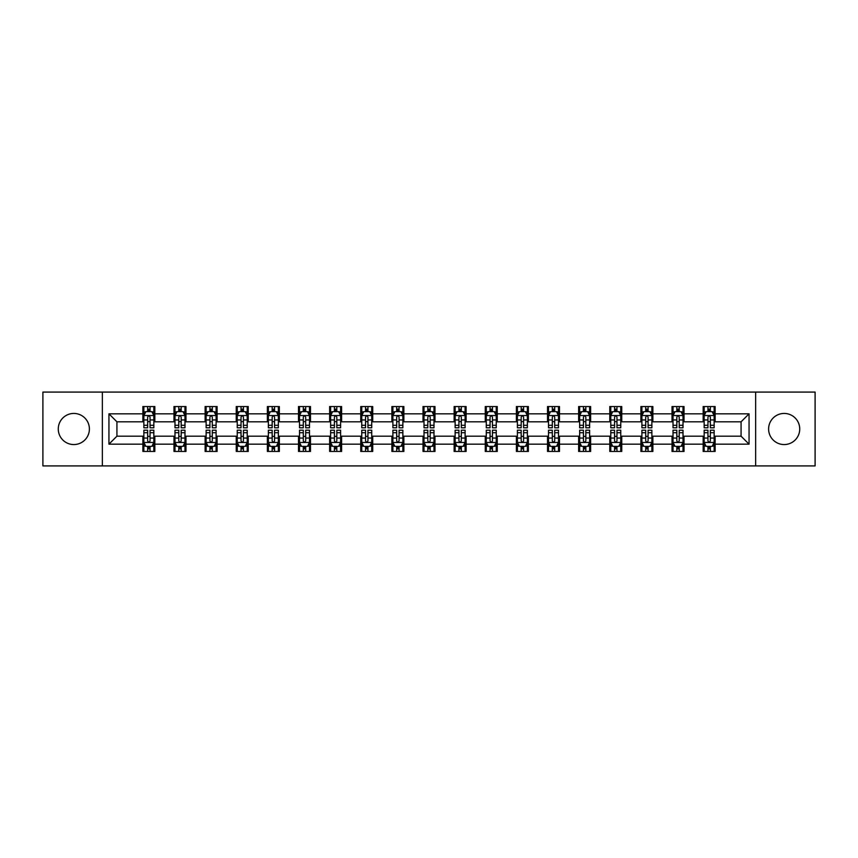<?xml version="1.0" encoding="UTF-8"?>
<svg xmlns="http://www.w3.org/2000/svg" width="858" height="858" viewBox="0 0 858 858"><rect width="100%" height="100%" fill="white"/><g stroke="black" fill="none" stroke-linecap="round" stroke-linejoin="round"><path stroke-width="1.29" d="M784.169 413.438A15.562 15.562 0 0 0 768.607 429A15.562 15.562 0 0 0 784.169 444.562A15.562 15.562 0 0 0 799.731 429A15.562 15.562 0 0 0 784.169 413.438M73.831 413.438A15.562 15.562 0 0 0 58.269 429A15.562 15.562 0 0 0 73.831 444.562A15.562 15.562 0 0 0 89.393 429A15.562 15.562 0 0 0 73.831 413.438M755.641 465.915L815.1 465.915L815.1 392.085L755.641 392.085L755.641 465.915L102.359 465.915L102.359 392.085L42.9 392.085L42.9 465.915L102.359 465.915M755.641 392.085L102.359 392.085M715.132 413.835L715.132 406.553L703.163 406.553L703.163 413.835L684.008 413.835L684.008 406.553L672.029 406.553L672.029 413.835L652.874 413.835L652.874 406.553L640.905 406.553L640.905 413.835L621.75 413.835L621.75 406.553L609.781 406.553L609.781 413.835L590.626 413.835L590.626 406.553L578.646 406.553L578.646 413.835L559.491 413.835L559.491 406.553L547.522 406.553L547.522 413.835L528.367 413.835L528.367 406.553L516.398 406.553L516.398 413.835L497.243 413.835L497.243 406.553L485.274 406.553L485.274 413.835L466.109 413.835L466.109 406.553L454.139 406.553L454.139 413.835L434.985 413.835L434.985 406.553L423.015 406.553L423.015 413.835L403.861 413.835L403.861 406.553L391.891 406.553L391.891 413.835L372.726 413.835L372.726 406.553L360.757 406.553L360.757 413.835L341.602 413.835L341.602 406.553L329.633 406.553L329.633 413.835L310.478 413.835L310.478 406.553L298.509 406.553L298.509 413.835L279.354 413.835L279.354 406.553L267.374 406.553L267.374 413.835L248.219 413.835L248.219 406.553L236.25 406.553L236.25 413.835L217.095 413.835L217.095 406.553L205.126 406.553L205.126 413.835L185.972 413.835L185.972 406.553L173.992 406.553L173.992 413.835L154.837 413.835L154.837 406.553L142.868 406.553L142.868 413.835L108.945 413.835L108.945 444.165L116.924 436.186L142.868 436.186L142.868 451.447L154.837 451.447L154.837 436.186L173.992 436.186L173.992 451.447L185.972 451.447L185.972 436.186L205.126 436.186L205.126 451.447L217.095 451.447L217.095 436.186L236.25 436.186L236.25 451.447L248.219 451.447L248.219 436.186L267.374 436.186L267.374 451.447L279.354 451.447L279.354 436.186L298.509 436.186L298.509 451.447L310.478 451.447L310.478 436.186L329.633 436.186L329.633 451.447L341.602 451.447L341.602 436.186L360.757 436.186L360.757 451.447L372.726 451.447L372.726 436.186L391.891 436.186L391.891 451.447L403.861 451.447L403.861 436.186L423.015 436.186L423.015 451.447L434.985 451.447L434.985 436.186L454.139 436.186L454.139 451.447L466.109 451.447L466.109 436.186L485.274 436.186L485.274 451.447L497.243 451.447L497.243 436.186L516.398 436.186L516.398 451.447L528.367 451.447L528.367 436.186L547.522 436.186L547.522 451.447L559.491 451.447L559.491 436.186L578.646 436.186L578.646 451.447L590.626 451.447L590.626 436.186L609.781 436.186L609.781 451.447L621.75 451.447L621.75 436.186L640.905 436.186L640.905 451.447L652.874 451.447L652.874 436.186L672.029 436.186L672.029 451.447L684.008 451.447L684.008 436.186L703.163 436.186L703.163 451.447L715.132 451.447L715.132 436.186L741.076 436.186L741.076 421.814L715.132 421.814L715.132 413.835L749.055 413.835L749.055 444.165L715.132 444.165M703.163 444.165L684.008 444.165M672.029 444.165L652.874 444.165M640.905 444.165L621.75 444.165M609.781 444.165L590.626 444.165M578.646 444.165L559.491 444.165M547.522 444.165L528.367 444.165M516.398 444.165L497.243 444.165M485.274 444.165L466.109 444.165M454.139 444.165L434.985 444.165M423.015 444.165L403.861 444.165M391.891 444.165L372.726 444.165M360.757 444.165L341.602 444.165M329.633 444.165L310.478 444.165M298.509 444.165L279.354 444.165M267.374 444.165L248.219 444.165M236.25 444.165L217.095 444.165M205.126 444.165L185.972 444.165M173.992 444.165L154.837 444.165M142.868 444.165L108.945 444.165M703.163 413.835L703.163 421.814L684.008 421.814L684.008 413.835M672.029 413.835L672.029 421.814L652.874 421.814L652.874 413.835M640.905 413.835L640.905 421.814L621.75 421.814L621.75 413.835M609.781 413.835L609.781 421.814L590.626 421.814L590.626 413.835M578.646 413.835L578.646 421.814L559.491 421.814L559.491 413.835M547.522 413.835L547.522 421.814L528.367 421.814L528.367 413.835M516.398 413.835L516.398 421.814L497.243 421.814L497.243 413.835M485.274 413.835L485.274 421.814L466.109 421.814L466.109 413.835M454.139 413.835L454.139 421.814L434.985 421.814L434.985 413.835M423.015 413.835L423.015 421.814L403.861 421.814L403.861 413.835M391.891 413.835L391.891 421.814L372.726 421.814L372.726 413.835M360.757 413.835L360.757 421.814L341.602 421.814L341.602 413.835M329.633 413.835L329.633 421.814L310.478 421.814L310.478 413.835M298.509 413.835L298.509 421.814L279.354 421.814L279.354 413.835M267.374 413.835L267.374 421.814L248.219 421.814L248.219 413.835M236.25 413.835L236.25 421.814L217.095 421.814L217.095 413.835M205.126 413.835L205.126 421.814L185.972 421.814L185.972 413.835M173.992 413.835L173.992 421.814L154.837 421.814L154.837 413.835M142.868 413.835L142.868 421.814L116.924 421.814L108.945 413.835M116.924 421.814L116.924 436.186M749.055 444.165L741.076 436.186M741.076 421.814L749.055 413.835M142.868 411.54L143.865 411.54M147.651 411.54L150.053 411.54M153.839 411.54L154.837 411.54M142.868 421.621L143.865 421.621M147.651 421.621L150.053 421.621M153.839 421.621L154.837 421.621M142.868 436.379L143.865 436.379M147.651 436.379L150.053 436.379M153.839 436.379L154.837 436.379M142.868 446.46L143.865 446.46M147.651 446.46L150.053 446.46M153.839 446.46L154.837 446.46M173.992 436.379L174.989 436.379M178.786 436.379L181.177 436.379M184.974 436.379L185.972 436.379M173.992 446.46L174.989 446.46M178.786 446.46L181.177 446.46M184.974 446.46L185.972 446.46M173.992 411.54L174.989 411.54M178.786 411.54L181.177 411.54M184.974 411.54L185.972 411.54M173.992 421.621L174.989 421.621M178.786 421.621L181.177 421.621M184.974 421.621L185.972 421.621M205.126 436.379L206.124 436.379M209.91 436.379L212.301 436.379M216.098 436.379L217.095 436.379M205.126 446.46L206.124 446.46M209.91 446.46L212.301 446.46M216.098 446.46L217.095 446.46M205.126 411.54L206.124 411.54M209.91 411.54L212.301 411.54M216.098 411.54L217.095 411.54M205.126 421.621L206.124 421.621M209.91 421.621L212.301 421.621M216.098 421.621L217.095 421.621M236.25 436.379L237.248 436.379M241.034 436.379L243.436 436.379M247.222 436.379L248.219 436.379M236.25 446.46L237.248 446.46M241.034 446.46L243.436 446.46M247.222 446.46L248.219 446.46M236.25 411.54L237.248 411.54M241.034 411.54L243.436 411.54M247.222 411.54L248.219 411.54M236.25 421.621L237.248 421.621M241.034 421.621L243.436 421.621M247.222 421.621L248.219 421.621M267.374 436.379L268.372 436.379M272.168 436.379L274.56 436.379M278.346 436.379L279.354 436.379M267.374 446.46L268.372 446.46M272.168 446.46L274.56 446.46M278.346 446.46L279.354 446.46M267.374 411.54L268.372 411.54M272.168 411.54L274.56 411.54M278.346 411.54L279.354 411.54M267.374 421.621L268.372 421.621M272.168 421.621L274.56 421.621M278.346 421.621L279.354 421.621M298.509 436.379L299.506 436.379M303.292 436.379L305.684 436.379M309.481 436.379L310.478 436.379M298.509 446.46L299.506 446.46M303.292 446.46L305.684 446.46M309.481 446.46L310.478 446.46M298.509 411.54L299.506 411.54M303.292 411.54L305.684 411.54M309.481 411.54L310.478 411.54M298.509 421.621L299.506 421.621M303.292 421.621L305.684 421.621M309.481 421.621L310.478 421.621M329.633 436.379L330.63 436.379M334.416 436.379L336.819 436.379M340.605 436.379L341.602 436.379M329.633 446.46L330.63 446.46M334.416 446.46L336.819 446.46M340.605 446.46L341.602 446.46M329.633 411.54L330.63 411.54M334.416 411.54L336.819 411.54M340.605 411.54L341.602 411.54M329.633 421.621L330.63 421.621M334.416 421.621L336.819 421.621M340.605 421.621L341.602 421.621M360.757 436.379L361.754 436.379M365.551 436.379L367.943 436.379M371.729 436.379L372.726 436.379M360.757 446.46L361.754 446.46M365.551 446.46L367.943 446.46M371.729 446.46L372.726 446.46M360.757 411.54L361.754 411.54M365.551 411.54L367.943 411.54M371.729 411.54L372.726 411.54M360.757 421.621L361.754 421.621M365.551 421.621L367.943 421.621M371.729 421.621L372.726 421.621M391.891 436.379L392.889 436.379M396.675 436.379L399.067 436.379M402.863 436.379L403.861 436.379M391.891 446.46L392.889 446.46M396.675 446.46L399.067 446.46M402.863 446.46L403.861 446.46M391.891 411.54L392.889 411.54M396.675 411.54L399.067 411.54M402.863 411.54L403.861 411.54M391.891 421.621L392.889 421.621M396.675 421.621L399.067 421.621M402.863 421.621L403.861 421.621M423.015 436.379L424.013 436.379M427.799 436.379L430.201 436.379M433.987 436.379L434.985 436.379M423.015 446.46L424.013 446.46M427.799 446.46L430.201 446.46M433.987 446.46L434.985 446.46M423.015 411.54L424.013 411.54M427.799 411.54L430.201 411.54M433.987 411.54L434.985 411.54M423.015 421.621L424.013 421.621M427.799 421.621L430.201 421.621M433.987 421.621L434.985 421.621M454.139 436.379L455.137 436.379M458.933 436.379L461.325 436.379M465.111 436.379L466.109 436.379M454.139 446.46L455.137 446.46M458.933 446.46L461.325 446.46M465.111 446.46L466.109 446.46M454.139 411.54L455.137 411.54M458.933 411.54L461.325 411.54M465.111 411.54L466.109 411.54M454.139 421.621L455.137 421.621M458.933 421.621L461.325 421.621M465.111 421.621L466.109 421.621M485.274 436.379L486.272 436.379M490.057 436.379L492.449 436.379M496.246 436.379L497.243 436.379M485.274 446.46L486.272 446.46M490.057 446.46L492.449 446.46M496.246 446.46L497.243 446.46M485.274 411.54L486.272 411.54M490.057 411.54L492.449 411.54M496.246 411.54L497.243 411.54M485.274 421.621L486.272 421.621M490.057 421.621L492.449 421.621M496.246 421.621L497.243 421.621M516.398 436.379L517.395 436.379M521.181 436.379L523.584 436.379M527.37 436.379L528.367 436.379M516.398 446.46L517.395 446.46M521.181 446.46L523.584 446.46M527.37 446.46L528.367 446.46M516.398 411.54L517.395 411.54M521.181 411.54L523.584 411.54M527.37 411.54L528.367 411.54M516.398 421.621L517.395 421.621M521.181 421.621L523.584 421.621M527.37 421.621L528.367 421.621M547.522 436.379L548.519 436.379M552.316 436.379L554.708 436.379M558.494 436.379L559.491 436.379M547.522 446.46L548.519 446.46M552.316 446.46L554.708 446.46M558.494 446.46L559.491 446.46M547.522 411.54L548.519 411.54M552.316 411.54L554.708 411.54M558.494 411.54L559.491 411.54M547.522 421.621L548.519 421.621M552.316 421.621L554.708 421.621M558.494 421.621L559.491 421.621M578.646 436.379L579.654 436.379M583.44 436.379L585.832 436.379M589.628 436.379L590.626 436.379M578.646 446.46L579.654 446.46M583.44 446.46L585.832 446.46M589.628 446.46L590.626 446.46M578.646 411.54L579.654 411.54M583.44 411.54L585.832 411.54M589.628 411.54L590.626 411.54M578.646 421.621L579.654 421.621M583.44 421.621L585.832 421.621M589.628 421.621L590.626 421.621M609.781 436.379L610.778 436.379M614.564 436.379L616.966 436.379M620.752 436.379L621.75 436.379M609.781 446.46L610.778 446.46M614.564 446.46L616.966 446.46M620.752 446.46L621.75 446.46M609.781 411.54L610.778 411.54M614.564 411.54L616.966 411.54M620.752 411.54L621.75 411.54M609.781 421.621L610.778 421.621M614.564 421.621L616.966 421.621M620.752 421.621L621.75 421.621M640.905 436.379L641.902 436.379M645.699 436.379L648.09 436.379M651.876 436.379L652.874 436.379M640.905 446.46L641.902 446.46M645.699 446.46L648.09 446.46M651.876 446.46L652.874 446.46M640.905 411.54L641.902 411.54M645.699 411.54L648.09 411.54M651.876 411.54L652.874 411.54M640.905 421.621L641.902 421.621M645.699 421.621L648.09 421.621M651.876 421.621L652.874 421.621M672.029 436.379L673.026 436.379M676.823 436.379L679.214 436.379M683.011 436.379L684.008 436.379M672.029 446.46L673.026 446.46M676.823 446.46L679.214 446.46M683.011 446.46L684.008 446.46M672.029 411.54L673.026 411.54M676.823 411.54L679.214 411.54M683.011 411.54L684.008 411.54M672.029 421.621L673.026 421.621M676.823 421.621L679.214 421.621M683.011 421.621L684.008 421.621M703.163 436.379L704.161 436.379M707.947 436.379L710.349 436.379M714.135 436.379L715.132 436.379M703.163 446.46L704.161 446.46M707.947 446.46L710.349 446.46M714.135 446.46L715.132 446.46M703.163 411.54L704.161 411.54M707.947 411.54L710.349 411.54M714.135 411.54L715.132 411.54M703.163 421.621L704.161 421.621M707.947 421.621L710.349 421.621M714.135 421.621L715.132 421.621M150.053 409.148L147.651 409.148M153.839 425.3L150.053 425.3L150.053 427.799L153.839 427.799L153.839 415.626L151.845 411.636L145.86 411.636L143.865 415.626L143.865 427.799L147.651 427.799L147.651 425.3L143.865 425.3M143.865 415.626L143.865 406.553M153.839 415.626L153.839 406.553M147.651 411.636L147.651 406.553M150.053 406.553L150.053 411.636M150.053 425.3L150.053 417.127C149.249 415.594 148.455 415.594 147.651 417.127L147.651 425.3M147.651 448.852L150.053 448.852M143.865 432.7L147.651 432.7L147.651 430.201L143.865 430.201L143.865 442.374L145.86 446.364L151.845 446.364L153.839 442.374L153.839 430.201L150.053 430.201L150.053 432.7L153.839 432.7M153.839 442.374L153.839 451.447M143.865 442.374L143.865 451.447M150.053 446.364L150.053 451.447M147.651 451.447L147.651 446.364M147.651 432.7L147.651 440.873C148.455 442.406 149.249 442.406 150.053 440.873L150.053 432.7M181.177 409.148L178.786 409.148M184.974 425.3L181.177 425.3L181.177 427.799L184.974 427.799L184.974 415.626L182.969 411.636L176.984 411.636L174.989 415.626L174.989 427.799L178.786 427.799L178.786 425.3L174.989 425.3M174.989 415.626L174.989 406.553M184.974 415.626L184.974 406.553M178.786 411.636L178.786 406.553M181.177 406.553L181.177 411.636M181.177 425.3L181.177 417.127C180.384 415.594 179.579 415.594 178.786 417.127L178.786 425.3M212.301 409.148L209.91 409.148M216.098 425.3L212.301 425.3L212.301 427.799L216.098 427.799L216.098 415.626L214.103 411.636L208.119 411.636L206.124 415.626L206.124 427.799L209.91 427.799L209.91 425.3L206.124 425.3M206.124 415.626L206.124 406.553M216.098 415.626L216.098 406.553M209.91 411.636L209.91 406.553M212.301 406.553L212.301 411.636M212.301 425.3L212.301 417.127C211.508 415.594 210.714 415.594 209.91 417.127L209.91 425.3M178.786 448.852L181.177 448.852M174.989 432.7L178.786 432.7L178.786 430.201L174.989 430.201L174.989 442.374L176.984 446.364L182.969 446.364L184.974 442.374L184.974 430.201L181.177 430.201L181.177 432.7L184.974 432.7M184.974 442.374L184.974 451.447M174.989 442.374L174.989 451.447M181.177 446.364L181.177 451.447M178.786 451.447L178.786 446.364M178.786 432.7L178.786 440.873C179.579 442.406 180.384 442.406 181.177 440.873L181.177 432.7M209.91 448.852L212.301 448.852M206.124 432.7L209.91 432.7L209.91 430.201L206.124 430.201L206.124 442.374L208.119 446.364L214.103 446.364L216.098 442.374L216.098 430.201L212.301 430.201L212.301 432.7L216.098 432.7M216.098 442.374L216.098 451.447M206.124 442.374L206.124 451.447M212.301 446.364L212.301 451.447M209.91 451.447L209.91 446.364M209.91 432.7L209.91 440.873C210.703 442.406 211.508 442.406 212.301 440.873L212.301 432.7M243.436 409.148L241.034 409.148M247.222 425.3L243.436 425.3L243.436 427.799L247.222 427.799L247.222 415.626L245.227 411.636L239.243 411.636L237.248 415.626L237.248 427.799L241.034 427.799L241.034 425.3L237.248 425.3M237.248 415.626L237.248 406.553M247.222 415.626L247.222 406.553M241.034 411.636L241.034 406.553M243.436 406.553L243.436 411.636M243.436 425.3L243.436 417.127C242.632 415.594 241.838 415.594 241.034 417.127L241.034 425.3M274.56 409.148L272.168 409.148M278.346 425.3L274.56 425.3L274.56 427.799L278.346 427.799L278.346 415.626L276.351 411.636L270.367 411.636L268.372 415.626L268.372 427.799L272.168 427.799L272.168 425.3L268.372 425.3M268.372 415.626L268.372 406.553M278.346 415.626L278.346 406.553M272.168 411.636L272.168 406.553M274.56 406.553L274.56 411.636M274.56 425.3L274.56 417.127C273.766 415.594 272.962 415.594 272.168 417.127L272.168 425.3M305.684 409.148L303.292 409.148M309.481 425.3L305.684 425.3L305.684 427.799L309.481 427.799L309.481 415.626L307.486 411.636L301.501 411.636L299.506 415.626L299.506 427.799L303.292 427.799L303.292 425.3L299.506 425.3M299.506 415.626L299.506 406.553M309.481 415.626L309.481 406.553M303.292 411.636L303.292 406.553M305.684 406.553L305.684 411.636M305.684 425.3L305.684 417.127C304.89 415.594 304.097 415.594 303.292 417.127L303.292 425.3M241.034 448.852L243.436 448.852M237.248 432.7L241.034 432.7L241.034 430.201L237.248 430.201L237.248 442.374L239.243 446.364L245.227 446.364L247.222 442.374L247.222 430.201L243.436 430.201L243.436 432.7L247.222 432.7M247.222 442.374L247.222 451.447M237.248 442.374L237.248 451.447M243.436 446.364L243.436 451.447M241.034 451.447L241.034 446.364M241.034 432.7L241.034 440.873C241.838 442.406 242.632 442.406 243.436 440.873L243.436 432.7M272.168 448.852L274.56 448.852M268.372 432.7L272.168 432.7L272.168 430.201L268.372 430.201L268.372 442.374L270.367 446.364L276.351 446.364L278.346 442.374L278.346 430.201L274.56 430.201L274.56 432.7L278.346 432.7M278.346 442.374L278.346 451.447M268.372 442.374L268.372 451.447M274.56 446.364L274.56 451.447M272.168 451.447L272.168 446.364M272.168 432.7L272.168 440.873C272.962 442.406 273.756 442.406 274.56 440.873L274.56 432.7M303.292 448.852L305.684 448.852M299.506 432.7L303.292 432.7L303.292 430.201L299.506 430.201L299.506 442.374L301.501 446.364L307.486 446.364L309.481 442.374L309.481 430.201L305.684 430.201L305.684 432.7L309.481 432.7M309.481 442.374L309.481 451.447M299.506 442.374L299.506 451.447M305.684 446.364L305.684 451.447M303.292 451.447L303.292 446.364M303.292 432.7L303.292 440.873C304.086 442.406 304.89 442.406 305.684 440.873L305.684 432.7M334.416 448.852L336.819 448.852M330.63 432.7L334.416 432.7L334.416 430.201L330.63 430.201L330.63 442.374L332.625 446.364L338.61 446.364L340.605 442.374L340.605 430.201L336.819 430.201L336.819 432.7L340.605 432.7M340.605 442.374L340.605 451.447M330.63 442.374L330.63 451.447M336.819 446.364L336.819 451.447M334.416 451.447L334.416 446.364M334.416 432.7L334.416 440.873C335.221 442.406 336.014 442.406 336.819 440.873L336.819 432.7M365.551 448.852L367.943 448.852M361.754 432.7L365.551 432.7L365.551 430.201L361.754 430.201L361.754 442.374L363.749 446.364L369.734 446.364L371.729 442.374L371.729 430.201L367.943 430.201L367.943 432.7L371.729 432.7M371.729 442.374L371.729 451.447M361.754 442.374L361.754 451.447M367.943 446.364L367.943 451.447M365.551 451.447L365.551 446.364M365.551 432.7L365.551 440.873C366.345 442.406 367.138 442.406 367.943 440.873L367.943 432.7M396.675 448.852L399.067 448.852M392.889 432.7L396.675 432.7L396.675 430.201L392.889 430.201L392.889 442.374L394.884 446.364L400.868 446.364L402.863 442.374L402.863 430.201L399.067 430.201L399.067 432.7L402.863 432.7M402.863 442.374L402.863 451.447M392.889 442.374L392.889 451.447M399.067 446.364L399.067 451.447M396.675 451.447L396.675 446.364M396.675 432.7L396.675 440.873C397.469 442.406 398.273 442.406 399.067 440.873L399.067 432.7M427.799 448.852L430.201 448.852M424.013 432.7L427.799 432.7L427.799 430.201L424.013 430.201L424.013 442.374L426.008 446.364L431.992 446.364L433.987 442.374L433.987 430.201L430.201 430.201L430.201 432.7L433.987 432.7M433.987 442.374L433.987 451.447M424.013 442.374L424.013 451.447M430.201 446.364L430.201 451.447M427.799 451.447L427.799 446.364M427.799 432.7L427.799 440.873C428.603 442.406 429.397 442.406 430.201 440.873L430.201 432.7M458.933 448.852L461.325 448.852M455.137 432.7L458.933 432.7L458.933 430.201L455.137 430.201L455.137 442.374L457.132 446.364L463.116 446.364L465.111 442.374L465.111 430.201L461.325 430.201L461.325 432.7L465.111 432.7M465.111 442.374L465.111 451.447M455.137 442.374L455.137 451.447M461.325 446.364L461.325 451.447M458.933 451.447L458.933 446.364M458.933 432.7L458.933 440.873C459.727 442.406 460.521 442.406 461.325 440.873L461.325 432.7M490.057 448.852L492.449 448.852M486.272 432.7L490.057 432.7L490.057 430.201L486.272 430.201L486.272 442.374L488.266 446.364L494.251 446.364L496.246 442.374L496.246 430.201L492.449 430.201L492.449 432.7L496.246 432.7M496.246 442.374L496.246 451.447M486.272 442.374L486.272 451.447M492.449 446.364L492.449 451.447M490.057 451.447L490.057 446.364M490.057 432.7L490.057 440.873C490.851 442.406 491.655 442.406 492.449 440.873L492.449 432.7M521.181 448.852L523.584 448.852M517.395 432.7L521.181 432.7L521.181 430.201L517.395 430.201L517.395 442.374L519.39 446.364L525.375 446.364L527.37 442.374L527.37 430.201L523.584 430.201L523.584 432.7L527.37 432.7M527.37 442.374L527.37 451.447M517.395 442.374L517.395 451.447M523.584 446.364L523.584 451.447M521.181 451.447L521.181 446.364M521.181 432.7L521.181 440.873C521.986 442.406 522.779 442.406 523.584 440.873L523.584 432.7M552.316 448.852L554.708 448.852M548.519 432.7L552.316 432.7L552.316 430.201L548.519 430.201L548.519 442.374L550.514 446.364L556.499 446.364L558.494 442.374L558.494 430.201L554.708 430.201L554.708 432.7L558.494 432.7M558.494 442.374L558.494 451.447M548.519 442.374L548.519 451.447M554.708 446.364L554.708 451.447M552.316 451.447L552.316 446.364M552.316 432.7L552.316 440.873C553.11 442.406 553.903 442.406 554.708 440.873L554.708 432.7M583.44 448.852L585.832 448.852M579.654 432.7L583.44 432.7L583.44 430.201L579.654 430.201L579.654 442.374L581.649 446.364L587.633 446.364L589.628 442.374L589.628 430.201L585.832 430.201L585.832 432.7L589.628 432.7M589.628 442.374L589.628 451.447M579.654 442.374L579.654 451.447M585.832 446.364L585.832 451.447M583.44 451.447L583.44 446.364M583.44 432.7L583.44 440.873C584.234 442.406 585.038 442.406 585.832 440.873L585.832 432.7M614.564 448.852L616.966 448.852M610.778 432.7L614.564 432.7L614.564 430.201L610.778 430.201L610.778 442.374L612.773 446.364L618.757 446.364L620.752 442.374L620.752 430.201L616.966 430.201L616.966 432.7L620.752 432.7M620.752 442.374L620.752 451.447M610.778 442.374L610.778 451.447M616.966 446.364L616.966 451.447M614.564 451.447L614.564 446.364M614.564 432.7L614.564 440.873C615.368 442.406 616.162 442.406 616.966 440.873L616.966 432.7M645.699 448.852L648.09 448.852M641.902 432.7L645.699 432.7L645.699 430.201L641.902 430.201L641.902 442.374L643.897 446.364L649.881 446.364L651.876 442.374L651.876 430.201L648.09 430.201L648.09 432.7L651.876 432.7M651.876 442.374L651.876 451.447M641.902 442.374L641.902 451.447M648.09 446.364L648.09 451.447M645.699 451.447L645.699 446.364M645.699 432.7L645.699 440.873C646.492 442.406 647.286 442.406 648.09 440.873L648.09 432.7M336.819 409.148L334.416 409.148M340.605 425.3L336.819 425.3L336.819 427.799L340.605 427.799L340.605 415.626L338.61 411.636L332.625 411.636L330.63 415.626L330.63 427.799L334.416 427.799L334.416 425.3L330.63 425.3M330.63 415.626L330.63 406.553M340.605 415.626L340.605 406.553M334.416 411.636L334.416 406.553M336.819 406.553L336.819 411.636M336.819 425.3L336.819 417.127C336.014 415.594 335.221 415.594 334.416 417.127L334.416 425.3M367.943 409.148L365.551 409.148M371.729 425.3L367.943 425.3L367.943 427.799L371.729 427.799L371.729 415.626L369.734 411.636L363.749 411.636L361.754 415.626L361.754 427.799L365.551 427.799L365.551 425.3L361.754 425.3M361.754 415.626L361.754 406.553M371.729 415.626L371.729 406.553M365.551 411.636L365.551 406.553M367.943 406.553L367.943 411.636M367.943 425.3L367.943 417.127C367.149 415.594 366.345 415.594 365.551 417.127L365.551 425.3M399.067 409.148L396.675 409.148M402.863 425.3L399.067 425.3L399.067 427.799L402.863 427.799L402.863 415.626L400.868 411.636L394.884 411.636L392.889 415.626L392.889 427.799L396.675 427.799L396.675 425.3L392.889 425.3M392.889 415.626L392.889 406.553M402.863 415.626L402.863 406.553M396.675 411.636L396.675 406.553M399.067 406.553L399.067 411.636M399.067 425.3L399.067 417.127C398.273 415.594 397.479 415.594 396.675 417.127L396.675 425.3M430.201 409.148L427.799 409.148M433.987 425.3L430.201 425.3L430.201 427.799L433.987 427.799L433.987 415.626L431.992 411.636L426.008 411.636L424.013 415.626L424.013 427.799L427.799 427.799L427.799 425.3L424.013 425.3M424.013 415.626L424.013 406.553M433.987 415.626L433.987 406.553M427.799 411.636L427.799 406.553M430.201 406.553L430.201 411.636M430.201 425.3L430.201 417.127C429.397 415.594 428.603 415.594 427.799 417.127L427.799 425.3M461.325 409.148L458.933 409.148M465.111 425.3L461.325 425.3L461.325 427.799L465.111 427.799L465.111 415.626L463.116 411.636L457.132 411.636L455.137 415.626L455.137 427.799L458.933 427.799L458.933 425.3L455.137 425.3M455.137 415.626L455.137 406.553M465.111 415.626L465.111 406.553M458.933 411.636L458.933 406.553M461.325 406.553L461.325 411.636M461.325 425.3L461.325 417.127C460.531 415.594 459.727 415.594 458.933 417.127L458.933 425.3M492.449 409.148L490.057 409.148M496.246 425.3L492.449 425.3L492.449 427.799L496.246 427.799L496.246 415.626L494.251 411.636L488.266 411.636L486.272 415.626L486.272 427.799L490.057 427.799L490.057 425.3L486.272 425.3M486.272 415.626L486.272 406.553M496.246 415.626L496.246 406.553M490.057 411.636L490.057 406.553M492.449 406.553L492.449 411.636M492.449 425.3L492.449 417.127C491.655 415.594 490.862 415.594 490.057 417.127L490.057 425.3M523.584 409.148L521.181 409.148M527.37 425.3L523.584 425.3L523.584 427.799L527.37 427.799L527.37 415.626L525.375 411.636L519.39 411.636L517.395 415.626L517.395 427.799L521.181 427.799L521.181 425.3L517.395 425.3M517.395 415.626L517.395 406.553M527.37 415.626L527.37 406.553M521.181 411.636L521.181 406.553M523.584 406.553L523.584 411.636M523.584 425.3L523.584 417.127C522.779 415.594 521.986 415.594 521.181 417.127L521.181 425.3M554.708 409.148L552.316 409.148M558.494 425.3L554.708 425.3L554.708 427.799L558.494 427.799L558.494 415.626L556.499 411.636L550.514 411.636L548.519 415.626L548.519 427.799L552.316 427.799L552.316 425.3L548.519 425.3M548.519 415.626L548.519 406.553M558.494 415.626L558.494 406.553M552.316 411.636L552.316 406.553M554.708 406.553L554.708 411.636M554.708 425.3L554.708 417.127C553.914 415.594 553.11 415.594 552.316 417.127L552.316 425.3M585.832 409.148L583.44 409.148M589.628 425.3L585.832 425.3L585.832 427.799L589.628 427.799L589.628 415.626L587.633 411.636L581.649 411.636L579.654 415.626L579.654 427.799L583.44 427.799L583.44 425.3L579.654 425.3M579.654 415.626L579.654 406.553M589.628 415.626L589.628 406.553M583.44 411.636L583.44 406.553M585.832 406.553L585.832 411.636M585.832 425.3L585.832 417.127C585.038 415.594 584.244 415.594 583.44 417.127L583.44 425.3M616.966 409.148L614.564 409.148M620.752 425.3L616.966 425.3L616.966 427.799L620.752 427.799L620.752 415.626L618.757 411.636L612.773 411.636L610.778 415.626L610.778 427.799L614.564 427.799L614.564 425.3L610.778 425.3M610.778 415.626L610.778 406.553M620.752 415.626L620.752 406.553M614.564 411.636L614.564 406.553M616.966 406.553L616.966 411.636M616.966 425.3L616.966 417.127C616.162 415.594 615.368 415.594 614.564 417.127L614.564 425.3M648.09 409.148L645.699 409.148M651.876 425.3L648.09 425.3L648.09 427.799L651.876 427.799L651.876 415.626L649.881 411.636L643.897 411.636L641.902 415.626L641.902 427.799L645.699 427.799L645.699 425.3L641.902 425.3M641.902 415.626L641.902 406.553M651.876 415.626L651.876 406.553M645.699 411.636L645.699 406.553M648.09 406.553L648.09 411.636M648.09 425.3L648.09 417.127C647.297 415.594 646.492 415.594 645.699 417.127L645.699 425.3M679.214 409.148L676.823 409.148M683.011 425.3L679.214 425.3L679.214 427.799L683.011 427.799L683.011 415.626L681.016 411.636L675.031 411.636L673.026 415.626L673.026 427.799L676.823 427.799L676.823 425.3L673.026 425.3M673.026 415.626L673.026 406.553M683.011 415.626L683.011 406.553M676.823 411.636L676.823 406.553M679.214 406.553L679.214 411.636M679.214 425.3L679.214 417.127C678.421 415.594 677.616 415.594 676.823 417.127L676.823 425.3M676.823 448.852L679.214 448.852M673.026 432.7L676.823 432.7L676.823 430.201L673.026 430.201L673.026 442.374L675.031 446.364L681.016 446.364L683.011 442.374L683.011 430.201L679.214 430.201L679.214 432.7L683.011 432.7M683.011 442.374L683.011 451.447M673.026 442.374L673.026 451.447M679.214 446.364L679.214 451.447M676.823 451.447L676.823 446.364M676.823 432.7L676.823 440.873C677.616 442.406 678.421 442.406 679.214 440.873L679.214 432.7M710.349 409.148L707.947 409.148M714.135 425.3L710.349 425.3L710.349 427.799L714.135 427.799L714.135 415.626L712.14 411.636L706.155 411.636L704.161 415.626L704.161 427.799L707.947 427.799L707.947 425.3L704.161 425.3M704.161 415.626L704.161 406.553M714.135 415.626L714.135 406.553M707.947 411.636L707.947 406.553M710.349 406.553L710.349 411.636M710.349 425.3L710.349 417.127C709.545 415.594 708.751 415.594 707.947 417.127L707.947 425.3M707.947 448.852L710.349 448.852M704.161 432.7L707.947 432.7L707.947 430.201L704.161 430.201L704.161 442.374L706.155 446.364L712.14 446.364L714.135 442.374L714.135 430.201L710.349 430.201L710.349 432.7L714.135 432.7M714.135 442.374L714.135 451.447M704.161 442.374L704.161 451.447M710.349 446.364L710.349 451.447M707.947 451.447L707.947 446.364M707.947 432.7L707.947 440.873C708.751 442.406 709.545 442.406 710.349 440.873L710.349 432.7M153.797 415.529L143.919 415.529M143.865 411.883L145.742 411.883M151.963 411.883L153.839 411.883M147.651 419.948L143.865 419.948M153.839 419.948L150.053 419.948M150.053 410.414L147.651 410.414M143.919 442.471L153.797 442.471M153.839 446.117L151.963 446.117M145.742 446.117L143.865 446.117M150.053 438.052L153.839 438.052M143.865 438.052L147.651 438.052M147.651 447.586L150.053 447.586M184.92 415.529L175.043 415.529M174.989 411.883L176.866 411.883M183.097 411.883L184.974 411.883M178.786 419.948L174.989 419.948M184.974 419.948L181.177 419.948M181.177 410.414L178.786 410.414M216.044 415.529L206.167 415.529M206.124 411.883L207.99 411.883M214.221 411.883L216.098 411.883M209.91 419.948L206.124 419.948M216.098 419.948L212.301 419.948M212.301 410.414L209.91 410.414M175.043 442.471L184.92 442.471M184.974 446.117L183.097 446.117M176.866 446.117L174.989 446.117M181.177 438.052L184.974 438.052M174.989 438.052L178.786 438.052M178.786 447.586L181.177 447.586M206.167 442.471L216.044 442.471M216.098 446.117L214.221 446.117M207.99 446.117L206.124 446.117M212.301 438.052L216.098 438.052M206.124 438.052L209.91 438.052M209.91 447.586L212.301 447.586M247.179 415.529L237.301 415.529M237.248 411.883L239.125 411.883M245.345 411.883L247.222 411.883M241.034 419.948L237.248 419.948M247.222 419.948L243.436 419.948M243.436 410.414L241.034 410.414M278.303 415.529L268.425 415.529M268.372 411.883L270.249 411.883M276.48 411.883L278.346 411.883M272.168 419.948L268.372 419.948M278.346 419.948L274.56 419.948M274.56 410.414L272.168 410.414M309.427 415.529L299.549 415.529M299.506 411.883L301.373 411.883M307.604 411.883L309.481 411.883M303.292 419.948L299.506 419.948M309.481 419.948L305.684 419.948M305.684 410.414L303.292 410.414M237.301 442.471L247.179 442.471M247.222 446.117L245.345 446.117M239.125 446.117L237.248 446.117M243.436 438.052L247.222 438.052M237.248 438.052L241.034 438.052M241.034 447.586L243.436 447.586M268.425 442.471L278.303 442.471M278.346 446.117L276.48 446.117M270.249 446.117L268.372 446.117M274.56 438.052L278.346 438.052M268.372 438.052L272.168 438.052M272.168 447.586L274.56 447.586M299.549 442.471L309.427 442.471M309.481 446.117L307.604 446.117M301.373 446.117L299.506 446.117M305.684 438.052L309.481 438.052M299.506 438.052L303.292 438.052M303.292 447.586L305.684 447.586M330.684 442.471L340.551 442.471M340.605 446.117L338.728 446.117M332.507 446.117L330.63 446.117M336.819 438.052L340.605 438.052M330.63 438.052L334.416 438.052M334.416 447.586L336.819 447.586M361.808 442.471L371.686 442.471M371.729 446.117L369.862 446.117M363.631 446.117L361.754 446.117M367.943 438.052L371.729 438.052M361.754 438.052L365.551 438.052M365.551 447.586L367.943 447.586M392.932 442.471L402.81 442.471M402.863 446.117L400.986 446.117M394.755 446.117L392.889 446.117M399.067 438.052L402.863 438.052M392.889 438.052L396.675 438.052M396.675 447.586L399.067 447.586M424.066 442.471L433.934 442.471M433.987 446.117L432.11 446.117M425.89 446.117L424.013 446.117M430.201 438.052L433.987 438.052M424.013 438.052L427.799 438.052M427.799 447.586L430.201 447.586M455.19 442.471L465.068 442.471M465.111 446.117L463.245 446.117M457.014 446.117L455.137 446.117M461.325 438.052L465.111 438.052M455.137 438.052L458.933 438.052M458.933 447.586L461.325 447.586M486.314 442.471L496.192 442.471M496.246 446.117L494.369 446.117M488.138 446.117L486.272 446.117M492.449 438.052L496.246 438.052M486.272 438.052L490.057 438.052M490.057 447.586L492.449 447.586M517.449 442.471L527.316 442.471M527.37 446.117L525.493 446.117M519.272 446.117L517.395 446.117M523.584 438.052L527.37 438.052M517.395 438.052L521.181 438.052M521.181 447.586L523.584 447.586M548.573 442.471L558.451 442.471M558.494 446.117L556.628 446.117M550.396 446.117L548.519 446.117M554.708 438.052L558.494 438.052M548.519 438.052L552.316 438.052M552.316 447.586L554.708 447.586M579.697 442.471L589.575 442.471M589.628 446.117L587.751 446.117M581.52 446.117L579.654 446.117M585.832 438.052L589.628 438.052M579.654 438.052L583.44 438.052M583.44 447.586L585.832 447.586M610.821 442.471L620.699 442.471M620.752 446.117L618.875 446.117M612.655 446.117L610.778 446.117M616.966 438.052L620.752 438.052M610.778 438.052L614.564 438.052M614.564 447.586L616.966 447.586M641.956 442.471L651.833 442.471M651.876 446.117L650.01 446.117M643.779 446.117L641.902 446.117M648.09 438.052L651.876 438.052M641.902 438.052L645.699 438.052M645.699 447.586L648.09 447.586M340.551 415.529L330.684 415.529M330.63 411.883L332.507 411.883M338.728 411.883L340.605 411.883M334.416 419.948L330.63 419.948M340.605 419.948L336.819 419.948M336.819 410.414L334.416 410.414M371.686 415.529L361.808 415.529M361.754 411.883L363.631 411.883M369.862 411.883L371.729 411.883M365.551 419.948L361.754 419.948M371.729 419.948L367.943 419.948M367.943 410.414L365.551 410.414M402.81 415.529L392.932 415.529M392.889 411.883L394.755 411.883M400.986 411.883L402.863 411.883M396.675 419.948L392.889 419.948M402.863 419.948L399.067 419.948M399.067 410.414L396.675 410.414M433.934 415.529L424.066 415.529M424.013 411.883L425.89 411.883M432.11 411.883L433.987 411.883M427.799 419.948L424.013 419.948M433.987 419.948L430.201 419.948M430.201 410.414L427.799 410.414M465.068 415.529L455.19 415.529M455.137 411.883L457.014 411.883M463.245 411.883L465.111 411.883M458.933 419.948L455.137 419.948M465.111 419.948L461.325 419.948M461.325 410.414L458.933 410.414M496.192 415.529L486.314 415.529M486.272 411.883L488.138 411.883M494.369 411.883L496.246 411.883M490.057 419.948L486.272 419.948M496.246 419.948L492.449 419.948M492.449 410.414L490.057 410.414M527.316 415.529L517.449 415.529M517.395 411.883L519.272 411.883M525.493 411.883L527.37 411.883M521.181 419.948L517.395 419.948M527.37 419.948L523.584 419.948M523.584 410.414L521.181 410.414M558.451 415.529L548.573 415.529M548.519 411.883L550.396 411.883M556.628 411.883L558.494 411.883M552.316 419.948L548.519 419.948M558.494 419.948L554.708 419.948M554.708 410.414L552.316 410.414M589.575 415.529L579.697 415.529M579.654 411.883L581.52 411.883M587.751 411.883L589.628 411.883M583.44 419.948L579.654 419.948M589.628 419.948L585.832 419.948M585.832 410.414L583.44 410.414M620.699 415.529L610.821 415.529M610.778 411.883L612.655 411.883M618.875 411.883L620.752 411.883M614.564 419.948L610.778 419.948M620.752 419.948L616.966 419.948M616.966 410.414L614.564 410.414M651.833 415.529L641.956 415.529M641.902 411.883L643.779 411.883M650.01 411.883L651.876 411.883M645.699 419.948L641.902 419.948M651.876 419.948L648.09 419.948M648.09 410.414L645.699 410.414M682.957 415.529L673.08 415.529M673.026 411.883L674.903 411.883M681.134 411.883L683.011 411.883M676.823 419.948L673.026 419.948M683.011 419.948L679.214 419.948M679.214 410.414L676.823 410.414M673.08 442.471L682.957 442.471M683.011 446.117L681.134 446.117M674.903 446.117L673.026 446.117M679.214 438.052L683.011 438.052M673.026 438.052L676.823 438.052M676.823 447.586L679.214 447.586M714.081 415.529L704.204 415.529M704.161 411.883L706.037 411.883M712.258 411.883L714.135 411.883M707.947 419.948L704.161 419.948M714.135 419.948L710.349 419.948M710.349 410.414L707.947 410.414M704.204 442.471L714.081 442.471M714.135 446.117L712.258 446.117M706.037 446.117L704.161 446.117M710.349 438.052L714.135 438.052M704.161 438.052L707.947 438.052M707.947 447.586L710.349 447.586"/></g></svg>

